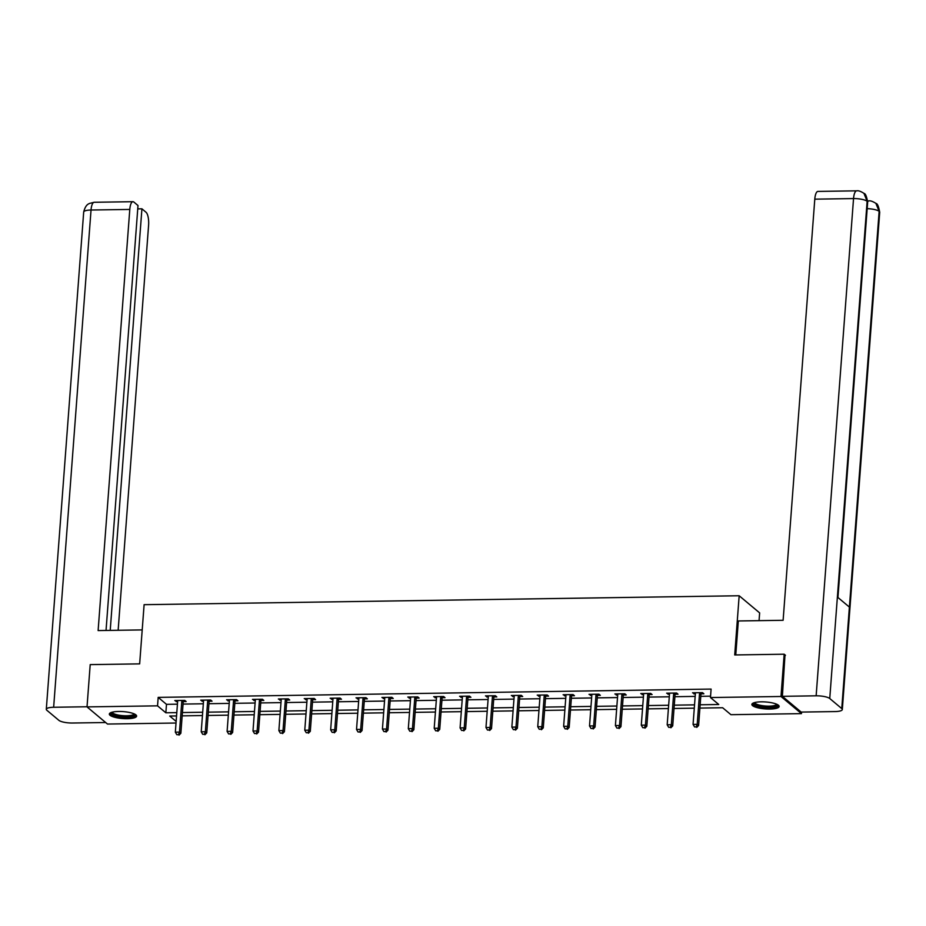 <?xml version="1.0" encoding="UTF-8"?>
<svg xmlns="http://www.w3.org/2000/svg" width="926" height="926" viewBox="0 0 926 926"><rect width="100%" height="100%" fill="white"/><g stroke="black" fill="none" stroke-linecap="round" stroke-linejoin="round"><path stroke-width="1.39" d="M118.667 711.469A13.682 3.484 4.3 0 1 136.62 716.111A13.682 3.484 4.3 0 1 127.302 718.703A13.682 3.484 4.3 0 1 109.337 714.062A13.682 3.484 4.3 0 1 118.667 711.469M761.184 701.827A13.682 3.484 4.3 0 1 779.148 706.469A13.682 3.484 4.3 0 1 769.819 709.061A13.682 3.484 4.3 0 1 751.866 704.42A13.682 3.484 4.3 0 1 761.184 701.827M759.054 620.652L759.644 612.896L739.168 595.754L144.109 604.678L139.652 663.873L90.204 664.613L87.021 706.897L157.547 705.843L165.847 712.788L176.797 712.626M801.58 712.082L801.453 713.633L730.938 714.687L722.639 707.742L699.906 708.077M176.021 723.021L107.497 724.051L87.021 706.897M700.16 704.779L718.761 704.501L710.462 697.544L711.099 689.083L158.184 697.382L166.483 704.339L177.433 704.177M183.059 704.084L203.326 703.783M208.94 703.702L229.208 703.401M234.834 703.309L255.101 703.008M260.715 702.927L280.983 702.614M286.609 702.533L306.876 702.232M312.49 702.151L332.758 701.839M338.384 701.758L358.64 701.457M364.265 701.364L384.533 701.063M390.147 700.982L410.415 700.681M416.04 700.588L436.308 700.288M441.922 700.206L462.19 699.894M467.815 699.813L488.083 699.512M493.697 699.431L513.965 699.118M519.59 699.037L539.846 698.736M545.472 698.655L565.74 698.343M571.354 698.262L591.621 697.961M597.247 697.868L617.515 697.567M623.129 697.486L643.396 697.185M649.022 697.093L669.29 696.792M674.904 696.711L695.171 696.398M700.797 696.317L710.566 696.167M701.19 693.84L703.876 693.794L702.498 692.636L692.544 692.787L695.357 693.921M675.309 694.222L677.994 694.187L676.617 693.03L666.651 693.18L669.475 694.315M649.427 694.616L652.112 694.569L650.723 693.412L640.769 693.562L643.582 694.697M623.534 694.998L626.219 694.963L624.842 693.805L614.887 693.956L617.7 695.09M597.652 695.391L600.337 695.345L598.948 694.187L588.994 694.338L591.807 695.472M571.759 695.773L574.444 695.739L573.067 694.581L563.112 694.731L565.925 695.866M545.877 696.167L548.562 696.132L547.173 694.963L537.219 695.113L540.032 696.259M519.984 696.56L522.681 696.514L521.292 695.357L511.337 695.507L514.15 696.641M494.102 696.942L496.787 696.908L495.41 695.75L485.444 695.889L488.268 697.035M468.22 697.336L470.906 697.29L469.517 696.132L459.562 696.283L462.375 697.417M442.327 697.718L445.012 697.683L443.635 696.526L433.681 696.676L436.493 697.81M416.445 698.111L419.131 698.065L417.742 696.908L407.787 697.058L410.6 698.192M390.552 698.493L393.237 698.459L391.86 697.301L381.906 697.452L384.718 698.586M364.67 698.887L367.356 698.841L365.967 697.683L356.012 697.834L358.825 698.98M338.777 699.28L341.474 699.234L340.085 698.077L330.131 698.227L332.943 699.362M312.895 699.662L315.581 699.628L314.203 698.459L304.237 698.609L307.062 699.755M287.014 700.056L289.699 700.01L288.31 698.852L278.356 699.003L281.168 700.137M261.12 700.438L263.806 700.403L262.428 699.246L252.474 699.396L255.287 700.531M235.239 700.832L237.924 700.785L236.535 699.628L226.581 699.778L229.393 700.913M209.345 701.213L212.031 701.179L210.653 700.021L200.699 700.172L203.512 701.306M183.464 701.607L186.149 701.561L184.76 700.403L174.806 700.554L177.63 701.688M739.168 595.754L734.712 654.948L784.172 654.207L785.468 655.295M784.172 654.207L780.988 696.491L801.453 713.633M158.184 697.382L157.547 705.843M710.462 697.544L780.988 696.491M182.422 712.545L202.69 712.244M208.304 712.152L228.572 711.851M234.197 711.77L254.465 711.469M260.079 711.376L280.346 711.075M285.972 710.994L306.24 710.682M311.854 710.601L332.121 710.3M337.747 710.219L358.003 709.906M363.629 709.825L383.896 709.524M389.51 709.432L409.778 709.131M415.404 709.05L435.671 708.749M441.285 708.656L461.553 708.355M467.179 708.274L487.446 707.973M493.06 707.881L513.328 707.58M518.954 707.499L539.21 707.186M544.835 707.105L565.103 706.804M570.717 706.723L590.985 706.411M596.61 706.33L616.878 706.029M622.492 705.936L642.76 705.635M648.385 705.554L668.653 705.253M674.267 705.161L694.535 704.86M176.553 715.937L169.724 716.041L176.137 721.412M694.292 708.17L674.024 708.471M668.398 708.552L648.131 708.853M642.517 708.946L622.249 709.247M616.623 709.328L596.356 709.64M590.742 709.721L570.474 710.022M564.848 710.103L544.592 710.416M538.967 710.497L518.699 710.798M513.085 710.89L492.817 711.191M487.192 711.272L466.924 711.573M461.31 711.666L441.042 711.967M435.417 712.048L415.149 712.349M409.535 712.441L389.267 712.742M383.642 712.823L363.386 713.136M357.76 713.217L337.492 713.518M331.878 713.599L311.611 713.911M305.985 713.992L285.717 714.293M280.103 714.386L259.836 714.687M254.21 714.768L233.942 715.069M228.328 715.161L208.061 715.462M202.435 715.543L182.179 715.856M166.483 704.339L165.847 712.788M694.014 692.764L693.921 693.944M668.132 693.157L668.04 694.338M642.239 693.539L642.146 694.72M616.357 693.933L616.265 695.113M590.464 694.315L590.383 695.495M564.582 694.708L564.49 695.889M538.689 695.09L538.608 696.271M512.807 695.484L512.715 696.665M486.926 695.877L486.833 697.058M461.032 696.259L460.94 697.44M435.151 696.653L435.058 697.834M409.257 697.035L409.176 698.216M383.376 697.428L383.283 698.609M357.482 697.81L357.401 698.991M331.601 698.204L331.508 699.385M305.719 698.586L305.626 699.767M279.826 698.98L279.745 700.16M253.944 699.373L253.851 700.554M228.051 699.755L227.97 700.936M202.169 700.149L202.076 701.329M176.276 700.531L176.195 701.711M699.813 692.683L699.697 692.926A1.759 1.597 -50.1 0 0 699.524 693.562L697.209 724.34L693.065 724.41L695.38 693.62A1.759 1.597 -50.1 0 0 695.31 692.995L695.229 692.752M701.746 692.648L701.075 694.083A1.759 1.597 -50.1 0 0 700.913 694.72L698.598 725.498L697.209 724.34L696.213 726.91L694.558 726.933L696.213 726.91M696.769 727.373L698.598 725.498M693.065 724.41L694.558 726.933M777.319 704.524A11.841 3.01 4.3 0 1 774.437 706.723A11.841 3.01 4.3 0 1 760.512 706.457A11.841 3.01 4.3 0 1 753.961 702.776M754.736 702.545A10.962 2.79 -175.7 0 0 761.913 705.612A10.962 2.79 -175.7 0 0 773.847 705.681A10.962 2.79 -175.7 0 0 776.578 704.188M752.225 703.714A13.589 3.461 -175.7 0 0 761.832 707.163A13.589 3.461 -175.7 0 0 775.745 707.105A13.589 3.461 -175.7 0 0 778.893 705.716M134.791 714.166A11.841 3.01 4.3 0 1 131.92 716.365A11.841 3.01 4.3 0 1 117.996 716.099A11.841 3.01 4.3 0 1 111.444 712.418M112.22 712.187A10.962 2.79 -175.7 0 0 119.385 715.254A10.962 2.79 -175.7 0 0 131.33 715.323A10.962 2.79 -175.7 0 0 134.062 713.83M109.708 713.356A13.589 3.461 -175.7 0 0 119.315 716.805A13.589 3.461 -175.7 0 0 133.228 716.747A13.589 3.461 -175.7 0 0 136.377 715.358M735.765 654.925L738.323 620.964L783.118 620.293L814.787 199.159A10.522 3.403 -90.9 0 1 817.947 191.416L856.7 190.837A10.522 3.403 -90.9 0 0 853.54 198.581L814.787 199.159M841.757 708.575L849.397 607.097L837.382 597.038L829.754 698.517L841.757 708.575A10.788 2.743 -175.7 0 1 842.313 709.536A10.788 2.743 -175.7 0 1 834.963 711.573L801.187 712.082L782.377 696.329L784.993 654.902M829.754 698.517A10.788 2.743 -175.7 0 0 816.142 695.82L782.377 696.329M837.949 597.513L867.662 202.215A10.788 2.743 -175.7 0 0 867.141 201.278L863.946 193.36C860.705 191.277 858.286 190.443 856.7 190.837M842.313 709.536L879.7 212.297A10.788 2.743 -175.7 0 0 879.144 211.325L875.88 203.35C872.686 201.347 870.301 200.537 868.727 200.919L867.685 200.93M142.21 629.912L98.121 630.571L129.79 209.438L91.037 210.017L53.65 707.267L87.032 706.758M118.146 630.27L148.6 225.192A10.522 3.403 89.1 0 0 146.042 212.262L141.921 208.813L110.217 630.398M53.65 707.267A10.788 2.743 -175.7 0 0 46.3 709.304A10.788 2.743 -175.7 0 0 46.856 710.265L58.859 720.324A10.788 2.743 -175.7 0 0 72.46 723.021L105.68 722.523M106.039 630.456L137.997 205.526L133.876 202.065A10.522 3.403 89.1 0 0 132.95 201.694A10.522 3.403 89.1 0 0 129.79 209.438M137.743 208.871L141.921 208.813M673.931 693.065L673.804 693.319A1.759 1.597 -50.1 0 0 673.642 693.944L671.327 724.734L667.183 724.792L669.498 694.014A1.759 1.597 -50.1 0 0 669.417 693.377L669.336 693.134M675.864 693.042L675.193 694.477A1.759 1.597 -50.1 0 0 675.019 695.113L672.716 725.891L671.327 724.734L670.331 727.292L668.676 727.327L670.331 727.292M670.887 727.755L672.716 725.891M667.183 724.792L668.676 727.327M648.038 693.458L647.922 693.701A1.759 1.597 -50.1 0 0 647.76 694.338L645.445 725.116L641.29 725.185L643.605 694.396A1.759 1.597 -50.1 0 0 643.535 693.771L643.454 693.528M649.983 693.424L649.311 694.859A1.759 1.597 -50.1 0 0 649.138 695.495L646.823 726.273L645.445 725.116L644.45 727.686L642.783 727.709L644.45 727.686M644.994 728.149L646.823 726.273M641.29 725.185L642.783 727.709M622.156 693.84L622.04 694.095A1.759 1.597 -50.1 0 0 621.867 694.731L619.552 725.509L615.408 725.567L617.723 694.789A1.759 1.597 -50.1 0 0 617.642 694.164L617.573 693.91M624.089 693.817L623.418 695.252A1.759 1.597 -50.1 0 0 623.256 695.889L620.941 726.667L619.552 725.509L618.556 728.067L616.901 728.102L618.556 728.067M619.112 728.542L620.941 726.667M615.408 725.567L616.901 728.102M596.263 694.234L596.147 694.477A1.759 1.597 -50.1 0 0 595.985 695.113L593.67 725.891L589.515 725.961L591.83 695.171A1.759 1.597 -50.1 0 0 591.76 694.546L591.679 694.303M598.208 694.199L597.536 695.634A1.759 1.597 -50.1 0 0 597.363 696.271L595.048 727.06L593.67 725.891L592.675 728.461L591.008 728.484L592.675 728.461M593.23 728.924L595.048 727.06M589.515 725.961L591.008 728.484M570.381 694.616L570.266 694.87A1.759 1.597 -50.1 0 0 570.092 695.507L567.777 726.285L563.633 726.343L565.948 695.565A1.759 1.597 -50.1 0 0 565.879 694.94L565.798 694.685M572.314 694.593L571.643 696.028A1.759 1.597 -50.1 0 0 571.481 696.665L569.166 727.442L567.777 726.285L566.781 728.855L565.126 728.878L566.781 728.855M567.337 729.318L569.166 727.442M563.633 726.343L565.126 728.878M544.488 695.009L544.372 695.264A1.759 1.597 -50.1 0 0 544.21 695.889L541.895 726.678L537.74 726.736L540.055 695.958A1.759 1.597 -50.1 0 0 539.985 695.322L539.904 695.079M546.433 694.975L545.761 696.421A1.759 1.597 -50.1 0 0 545.588 697.047L543.273 727.836L541.895 726.678L540.9 729.237L539.245 729.26L540.9 729.237M541.455 729.7L543.273 727.836M537.74 726.736L539.245 729.26M518.606 695.403L518.491 695.646A1.759 1.597 -50.1 0 0 518.317 696.283L516.002 727.06L511.858 727.118L514.173 696.34A1.759 1.597 -50.1 0 0 514.104 695.715L514.023 695.461M520.539 695.368L519.868 696.803A1.759 1.597 -50.1 0 0 519.706 697.44L517.391 728.218L516.002 727.06L515.018 729.63L513.351 729.653L515.018 729.63M515.562 730.093L517.391 728.218M511.858 727.118L513.351 729.653M492.725 695.785L492.597 696.039A1.759 1.597 -50.1 0 0 492.435 696.665L490.12 727.454L485.976 727.512L488.291 696.734A1.759 1.597 -50.1 0 0 488.21 696.097L488.129 695.854M494.658 695.762L493.986 697.197A1.759 1.597 -50.1 0 0 493.813 697.822L491.509 728.612L490.12 727.454L489.125 730.012L487.47 730.035L489.125 730.012M489.68 730.475L491.509 728.612M485.976 727.512L487.47 730.035M466.831 696.178L466.716 696.421A1.759 1.597 -50.1 0 0 466.554 697.058L464.239 727.836L460.083 727.905L462.398 697.116A1.759 1.597 -50.1 0 0 462.329 696.491L462.248 696.248M468.776 696.144L468.105 697.579A1.759 1.597 -50.1 0 0 467.931 698.216L465.616 728.993L464.239 727.836L463.243 730.406L461.576 730.429L463.243 730.406M463.787 730.869L465.616 728.993M460.083 727.905L461.576 730.429M440.95 696.56L440.834 696.815A1.759 1.597 -50.1 0 0 440.66 697.44L438.345 728.23L434.201 728.287L436.516 697.51A1.759 1.597 -50.1 0 0 436.435 696.873L436.366 696.63M442.883 696.537L442.211 697.972A1.759 1.597 -50.1 0 0 442.049 698.609L439.734 729.387L438.345 728.23L437.35 730.788L435.695 730.822L437.35 730.788M437.905 731.251L439.734 729.387M434.201 728.287L435.695 730.822M415.056 696.954L414.941 697.197A1.759 1.597 -50.1 0 0 414.779 697.834L412.464 728.612L408.308 728.681L410.623 697.891A1.759 1.597 -50.1 0 0 410.554 697.266L410.473 697.023M417.001 696.919L416.33 698.354A1.759 1.597 -50.1 0 0 416.156 698.991L413.841 729.769L412.464 728.612L411.468 731.181L409.801 731.204L411.468 731.181M412.024 731.644L413.841 729.769M408.308 728.681L409.801 731.204M389.175 697.336L389.059 697.591A1.759 1.597 -50.1 0 0 388.885 698.227L386.57 729.005L382.426 729.063L384.741 698.285A1.759 1.597 -50.1 0 0 384.672 697.66L384.591 697.405M391.108 697.313L390.436 698.748A1.759 1.597 -50.1 0 0 390.274 699.385L387.959 730.163L386.57 729.005L385.575 731.575L383.92 731.598L385.575 731.575M386.13 732.038L387.959 730.163M382.426 729.063L383.92 731.598M363.281 697.729L363.166 697.972A1.759 1.597 -50.1 0 0 363.004 698.609L360.689 729.387L356.533 729.457L358.848 698.679A1.759 1.597 -50.1 0 0 358.779 698.042L358.698 697.799M365.226 697.695L364.555 699.142A1.759 1.597 -50.1 0 0 364.381 699.767L362.066 730.556L360.689 729.387L359.693 731.957L358.038 731.98L359.693 731.957M360.249 732.42L362.066 730.556M356.533 729.457L358.038 731.98M337.4 698.111L337.284 698.366A1.759 1.597 -50.1 0 0 337.11 699.003L334.795 729.781L330.651 729.838L332.966 699.061A1.759 1.597 -50.1 0 0 332.897 698.435L332.816 698.181M339.333 698.088L338.661 699.524A1.759 1.597 -50.1 0 0 338.499 700.16L336.184 730.938L334.795 729.781L333.811 732.35L332.145 732.373L333.811 732.35M334.355 732.813L336.184 730.938M330.651 729.838L332.145 732.373M311.518 698.505L311.391 698.76A1.759 1.597 -50.1 0 0 311.229 699.385L308.914 730.174L304.77 730.232L307.085 699.454A1.759 1.597 -50.1 0 0 307.004 698.817L306.923 698.574M313.451 698.47L312.78 699.917A1.759 1.597 -50.1 0 0 312.618 700.542L310.303 731.332L308.914 730.174L307.918 732.732L306.263 732.755L307.918 732.732M308.474 733.195L310.303 731.332M304.77 730.232L306.263 732.755M285.625 698.898L285.509 699.142A1.759 1.597 -50.1 0 0 285.347 699.778L283.032 730.556L278.876 730.626L281.191 699.836A1.759 1.597 -50.1 0 0 281.122 699.211L281.041 698.956M287.569 698.864L286.898 700.299A1.759 1.597 -50.1 0 0 286.724 700.936L284.409 731.714L283.032 730.556L282.036 733.126L280.37 733.149L282.036 733.126M282.58 733.589L284.409 731.714M278.876 730.626L280.37 733.149M259.743 699.28L259.627 699.535A1.759 1.597 -50.1 0 0 259.454 700.16L257.139 730.95L252.995 731.008L255.31 700.23A1.759 1.597 -50.1 0 0 255.229 699.593L255.159 699.35M261.676 699.257L261.005 700.693A1.759 1.597 -50.1 0 0 260.843 701.318L258.528 732.107L257.139 730.95L256.143 733.508L254.488 733.531L256.143 733.508M256.699 733.971L258.528 732.107M252.995 731.008L254.488 733.531M233.85 699.674L233.734 699.917A1.759 1.597 -50.1 0 0 233.572 700.554L231.257 731.332L227.101 731.401L229.416 700.612A1.759 1.597 -50.1 0 0 229.347 699.987L229.266 699.743M235.794 699.639L235.123 701.075A1.759 1.597 -50.1 0 0 234.949 701.711L232.634 732.489L231.257 731.332L230.261 733.901L228.595 733.924L230.261 733.901M230.817 734.364L232.634 732.489M227.101 731.401L228.595 733.924M207.968 700.056L207.852 700.311A1.759 1.597 -50.1 0 0 207.679 700.936L205.364 731.725L201.22 731.783L203.535 701.005A1.759 1.597 -50.1 0 0 203.465 700.369L203.384 700.125M209.901 700.033L209.23 701.468A1.759 1.597 -50.1 0 0 209.068 702.105L206.753 732.883L205.364 731.725L204.368 734.283L202.713 734.318L204.368 734.283M204.924 734.746L206.753 732.883M201.22 731.783L202.713 734.318M182.075 700.45L181.959 700.693A1.759 1.597 -50.1 0 0 181.797 701.329L179.482 732.107L175.338 732.177L177.642 701.387A1.759 1.597 -50.1 0 0 177.572 700.762L177.491 700.519M184.019 700.415L183.348 701.85A1.759 1.597 -50.1 0 0 183.174 702.487L180.859 733.265L179.482 732.107L178.486 734.677L176.831 734.7L178.486 734.677M179.042 735.14L180.859 733.265M175.338 732.177L176.831 734.7M699.697 692.926L701.075 694.083M699.524 693.562L700.913 694.72M816.142 695.82L853.54 198.581A10.788 2.743 -175.7 0 1 867.141 201.278L837.382 597.038M867.176 208.663A10.788 2.743 -175.7 0 1 879.144 211.325L849.397 607.097M867.697 201.44L868.727 200.919M132.95 201.694L94.197 202.273A10.522 3.403 -90.9 0 0 91.037 210.017A10.788 2.743 -175.7 0 0 83.687 212.054L46.3 709.304M673.804 693.319L675.193 694.477M673.642 693.944L675.019 695.113M647.922 693.701L649.311 694.859M647.76 694.338L649.138 695.495M622.04 694.095L623.418 695.252M621.867 694.731L623.256 695.889M596.147 694.477L597.536 695.634M595.985 695.113L597.363 696.271M570.266 694.87L571.643 696.028M570.092 695.507L571.481 696.665M544.372 695.264L545.761 696.421M544.21 695.889L545.588 697.047M518.491 695.646L519.868 696.803M518.317 696.283L519.706 697.44M492.597 696.039L493.986 697.197M492.435 696.665L493.813 697.822M466.716 696.421L468.105 697.579M466.554 697.058L467.931 698.216M440.834 696.815L442.211 697.972M440.66 697.44L442.049 698.609M414.941 697.197L416.33 698.354M414.779 697.834L416.156 698.991M389.059 697.591L390.436 698.748M388.885 698.227L390.274 699.385M363.166 697.972L364.555 699.142M363.004 698.609L364.381 699.767M337.284 698.366L338.661 699.524M337.11 699.003L338.499 700.16M311.391 698.76L312.78 699.917M311.229 699.385L312.618 700.542M285.509 699.142L286.898 700.299M285.347 699.778L286.724 700.936M259.627 699.535L261.005 700.693M259.454 700.16L260.843 701.318M233.734 699.917L235.123 701.075M233.572 700.554L234.949 701.711M207.852 700.311L209.23 701.468M207.679 700.936L209.068 702.105M181.959 700.693L183.348 701.85M181.797 701.329L183.174 702.487M864.074 193.465C865.474 193.534 866.667 196.451 867.662 202.215M876.008 203.465C877.42 203.489 878.658 206.429 879.7 212.297M94.197 202.273L89.382 203.465C89.162 203.928 85.736 203.824 83.687 212.054"/></g></svg>
